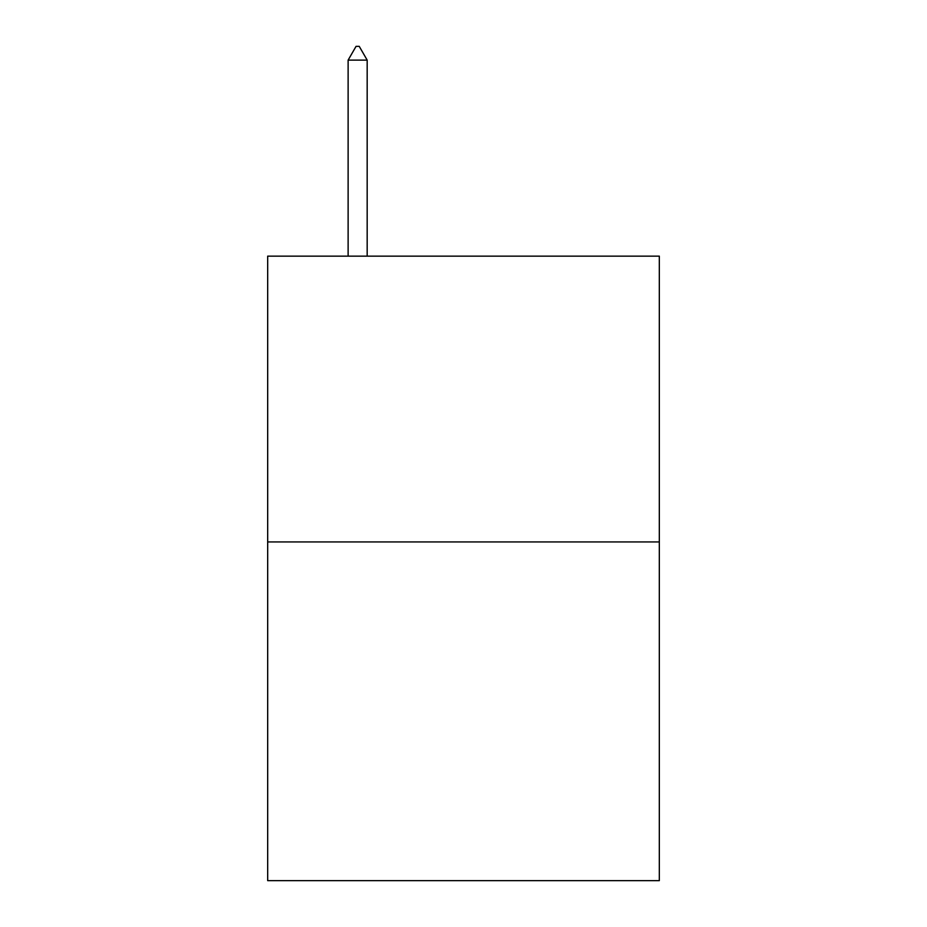 <?xml version="1.0" encoding="UTF-8"?>
<svg xmlns="http://www.w3.org/2000/svg" width="927" height="927" viewBox="0 0 927 927"><rect width="100%" height="100%" fill="white"/><g stroke="black" fill="none" stroke-linecap="round" stroke-linejoin="round"><path stroke-width="1.39" d="M659.317 541.936L659.317 256.142L267.683 256.142L267.683 880.65L659.317 880.65L659.317 541.936L267.683 541.936M367.173 60.116L359.236 46.35L356.061 46.35L348.123 60.116L367.173 60.116L367.173 256.142M348.123 60.116L348.123 256.142"/></g></svg>
